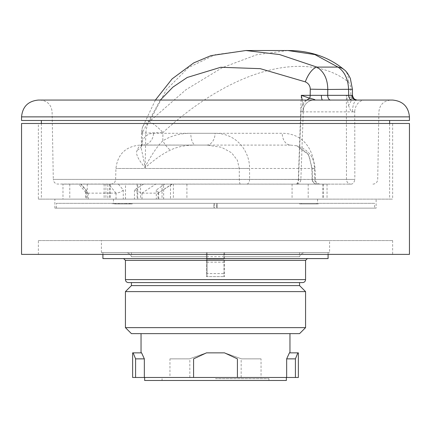 <?xml version="1.0" encoding="UTF-8"?>
<svg xmlns="http://www.w3.org/2000/svg" width="431" height="431" viewBox="0 0 431 431"><rect width="100%" height="100%" fill="white"/><g stroke="black" fill="none" stroke-linecap="round" stroke-linejoin="round"><path stroke-width="0.32" stroke-dasharray="2.15 1.62" d="M131.433 333.642L299.567 333.642M289.955 333.642L141.045 333.642L289.955 333.642M125.432 327.635L305.568 327.635M125.432 291.609L305.568 291.609M131.433 285.602L299.567 285.602M131.433 282.601L128.433 282.601M302.567 282.601L215.5 282.601M224.508 256.709L224.508 276.6L224.508 252.577L305.272 252.577L125.728 252.577L299.567 252.577L223.904 252.577L224.508 252.577L224.508 256.709L299.567 256.709L131.433 256.709L206.492 256.709L206.492 252.577L206.492 258.584L123.627 258.584L307.373 258.584L207.095 258.584L207.095 252.577L207.095 276.6L223.904 276.6L206.492 276.6L206.492 260.383L125.432 260.383M224.508 276.6L223.904 276.6L224.508 276.6M223.904 262.188L223.904 259.182L207.095 259.182L207.095 262.188L223.904 262.188L223.904 276.6L223.904 252.577L223.904 259.182L207.095 259.182L207.095 258.584L206.492 258.584L206.492 260.383M206.492 256.709L206.492 276.6L207.095 276.6L207.095 273.593L223.904 273.593M101.414 252.577L329.586 252.577L101.414 252.577L101.414 240.568L329.586 240.568L329.586 252.577M215.5 252.577L328.088 252.577L215.5 252.577M101.414 240.568L329.586 240.568M38.364 240.568L392.636 240.568L38.364 240.568L38.364 254.382L392.636 254.382L38.364 254.382M392.636 240.568L392.636 254.382M21.55 254.382L409.45 254.382M409.45 123.481L21.55 123.481M392.636 123.481L38.364 123.481L392.636 123.481L392.636 199.138L38.364 199.138L38.364 123.481M38.364 199.138L392.636 199.138M338.631 199.138L41.365 199.138L338.631 199.138M92.369 120.475L389.635 120.475L92.369 120.475M392.636 100.062L38.364 100.062M351.955 95.294L346.373 95.343L348.555 105.315A12.009 3.847 131.5 0 0 351.793 98.241L357.752 100.062M356.599 100.062L357.04 100.062A12.009 4.563 90 0 0 352.477 111.683L354.745 111.861L354.848 179.404L314.695 179.404L314.414 168.381C313.919 152.245 305.39 133.432 282.23 133.298L190.793 133.298C180.029 133.33 170.698 135.857 162.799 140.878L162.929 132.538C236.624 65.043 309.253 51.187 348.189 81.858C349.816 83.35 350.683 85.791 350.786 89.185L350.861 95.343A4.806 4.321 -90 0 0 351.793 98.241L346.373 95.343L346.481 179.404A4.806 4.24 -90 0 0 350.721 184.123L296.07 184.123A4.806 2.257 90 0 0 298.333 179.404L301.274 95.343M348.555 105.315C349.827 109.469 351.136 111.591 352.477 111.683M360.122 100.062L362.81 100.062M364.642 100.062L364.976 100.062A12.009 10.236 90 0 0 354.745 111.861L300.978 111.861A12.009 6.282 90 0 1 307.26 100.062L314.037 100.062M356.566 100.062L322.69 100.062M303.02 105.315A12.009 8.518 -27 0 1 306.98 100.062L155.386 100.062L142.494 127.312A16.211 11.039 -160.2 0 1 149.374 121.644C147.725 123.088 146.529 126.897 145.78 133.077L145.145 166.759L141.12 147.682L142.23 140.878L142.429 132.538L141.465 132.78L141.325 146.605A12.009 9.73 29.6 0 0 142.23 140.878C144.983 135.857 148.743 133.33 153.511 133.298L215.096 133.298C237.556 133.432 249.802 152.245 249.549 168.381L249.597 179.404L300.87 179.49L298.532 179.404L300.978 111.861L302.912 111.683L303.322 110.336L302.212 100.062M90.246 100.062L307.944 100.062M40.105 100.062C47.302 100.746 51.305 104.679 52.113 111.861L53.293 179.404L354.848 179.404C354.174 182.696 352.8 184.269 350.721 184.123L57.248 184.048C54.823 183.439 53.509 181.893 53.293 179.404L298.532 179.404A4.806 2.457 90 0 1 296.07 184.123A4.806 4.806 0 0 0 300.87 179.49L303.322 110.336C303.672 103.526 309.851 99.917 314.016 100.062L315.934 100.062M160.332 100.062L142.429 132.538C140.463 132.829 141.583 133.012 145.78 133.077L162.929 132.538A16.211 4.03 44.7 0 0 149.374 121.644L185.971 89.691L222.547 67.532L256.849 54.699L287.87 50.524M318.019 100.062L320.249 100.062M302.912 111.683A12.009 11.109 90 0 1 314.016 100.062L313.45 100.062M310.072 100.062L312.351 100.062M409.45 120.475L21.55 120.475M163.645 199.138L163.645 184.123L327.032 184.123L170.498 184.123L170.498 199.138L162.034 199.138L327.032 199.138L170.498 199.138M163.645 184.123L170.498 184.123M118.39 184.123L80.78 184.123L88.118 193.142L116.025 193.136C119.171 192.797 121.585 191.757 123.277 190.017L118.39 184.123L172.255 184.123L158.021 193.142L141.955 193.142L134.44 190.017L143.593 184.123L80.996 184.123L86.308 190.017L86.308 199.138L85.478 199.138L158.053 199.138L86.308 199.138M158.021 193.142L171.888 184.123L143.593 184.123M109.711 184.123L109.711 199.138L62.98 199.138L62.98 184.123L140.533 184.123L137.721 184.123L137.721 199.138L140.533 199.138L105.913 199.138L105.913 184.123M62.98 184.123L107.836 184.123L107.836 199.138L137.721 199.138M125.513 199.138L125.513 184.123L107.836 184.123M125.513 184.123L137.721 184.123M109.711 199.138L105.913 199.138M62.98 199.138L107.836 199.138M215.5 199.138L54.877 199.138L215.5 199.138M158.613 193.002L158.791 199.138L158.053 199.138L158.069 193.136M88.118 193.142L85.774 192.436L85.478 191.666L86.308 190.017M158.791 192.662L156.308 190.017L156.308 199.138M164.723 184.123L156.308 190.017M115.944 193.142L108.741 184.123M376.123 208.146L54.877 208.146L376.123 208.146L376.123 199.138M54.877 208.146L54.877 199.138M374.625 208.146L56.375 208.146L374.625 208.146L374.625 203.34L56.375 203.34L374.625 203.34M56.375 208.146L56.375 203.34M118.051 203.34L132.188 203.34L112.222 203.34L118.051 203.34L118.051 203.938L132.188 203.938L118.051 203.938M299.577 203.34L318.245 203.34L299.577 203.34L299.577 203.938L318.245 203.938L299.577 203.938M213.916 203.34L113.423 203.34L214.299 203.34L213.916 203.34L213.916 208.146L215.5 208.146L213.916 208.146L213.916 203.34M216.701 203.34L214.299 203.34L217.084 203.34L216.701 203.34L216.701 208.146L215.5 208.146L217.084 208.146L216.701 208.146L216.701 203.34M217.084 203.34L317.577 203.34L217.084 203.34L217.084 208.146L217.084 203.34M119.662 203.34L129.575 203.34L119.662 203.34L119.662 203.938L114.738 203.938L129.575 203.938L119.662 203.938M114.738 203.34L115.239 203.34L115.239 203.938L114.738 203.938L114.738 203.34M129.575 203.34L129.155 203.34L129.155 203.938L129.575 203.938L129.575 203.34M112.216 203.938L112.222 203.34L112.216 203.938M132.193 203.938L132.188 203.34L132.193 203.938M301.264 203.34L301.264 203.938M316.559 203.34L316.559 203.938M318.245 203.34L318.245 203.938M318.471 184.123A4.806 3.777 -90 0 1 314.695 179.404L312.475 179.447L312.189 168.483L308.574 154.777L296.851 145.802L290.505 145.096A12.009 8.281 -90 0 1 282.23 133.298M290.51 145.096L195.739 145.096C185.449 145.112 177.006 146.799 170.407 150.15C163.327 153.339 154.901 159.195 145.118 167.724C137.823 159.152 135.205 153.296 137.268 150.15C138.405 146.799 140.172 145.118 142.575 145.096L206.395 145.096L221.486 147.267L231.603 152.811L237.395 160.289L239.259 168.483L115.934 168.483L315.066 168.483L311.845 168.483L312.13 179.463L315.357 179.447L115.643 179.447L249.597 179.404A4.806 2.969 90 0 1 246.629 184.123M137.268 150.15A12.009 9.73 29.6 0 0 141.325 146.605L142.499 145.037L206.395 145.096A12.009 8.695 90 0 0 215.096 133.298M145.118 167.724L145.145 166.759C151.831 154.314 157.714 145.683 162.799 140.878A12.009 3.48 -122.2 0 0 170.407 150.15M245.88 50.524L215.236 54.699L188.519 67.532L166.355 89.691L149.535 121.413M142.429 132.538A16.211 11.039 -160.2 0 1 142.494 127.312L141.465 132.78M110.842 184.123C113.703 183.859 115.303 182.297 115.643 179.447L115.934 168.483C117.641 154.228 125.647 146.432 139.94 145.096L195.739 145.096A12.009 4.946 -90 0 1 190.793 133.298M206.395 145.096L142.575 145.096A12.009 10.942 90 0 0 153.511 133.298M102.912 258.584L328.088 258.584M207.095 262.188L207.095 273.593M298.365 377.475L295.413 377.475L295.413 358.861L297.875 352.854L289.411 352.854L289.955 352.854L289.411 352.854L286.658 358.861L286.658 377.475L261.051 377.475L261.051 358.861L241.559 358.861L224.508 352.854L206.492 352.854L189.441 358.861L169.949 358.861L169.949 377.475L144.342 377.475L144.342 358.861L141.589 352.854L133.125 352.854L135.587 358.861L135.587 377.475L144.342 377.475M193.584 377.475L193.584 358.861L206.492 352.854L224.508 352.854L237.416 358.861L237.416 377.475M297.875 352.854L298.365 352.854M132.635 377.475L135.587 377.475M132.635 352.854L133.125 352.854M135.587 358.861L144.342 358.861M295.413 377.475L286.658 377.475M261.051 377.475L169.949 377.475M215.5 377.475L286.356 377.475L215.5 377.475M144.644 380.476L286.356 380.476M215.5 380.476L268.944 380.476L215.5 380.476M215.5 378.677L268.944 378.677L215.5 378.677M295.413 358.861L286.658 358.861M261.051 358.861L241.559 358.861L224.508 352.854L206.492 352.854L189.441 358.861L169.949 358.861M241.161 377.475L241.161 358.721M189.839 377.475L189.839 358.721M305.568 279.6L125.432 279.6M224.508 260.383L305.568 260.383M409.45 116.871L21.55 116.871M350.786 89.185L352.413 89.271M348.189 81.858A16.211 13.463 129.9 0 0 344.132 69.709M137.112 184.123L137.112 199.138M69.774 184.123L69.774 199.138M87.251 184.123L87.251 199.138M104.119 184.123L104.119 199.138M88.183 199.138L88.183 193.142M116.025 193.136L116.025 199.138M134.44 190.017L134.44 199.138M141.993 193.142L141.993 199.138M123.277 190.017L123.277 199.138M141.955 193.142L155.747 184.123M173.381 184.123L173.381 199.138M323.53 184.123L323.53 199.138M322.744 184.123L322.744 199.138M308.192 184.123L308.192 199.138M292.078 184.123L292.078 199.138M186.914 184.123L186.914 199.138M126.218 203.34L126.218 203.938M113.671 203.34L113.671 203.938M113.531 203.34L113.531 203.938M115.885 203.34L115.885 203.938M118.746 203.34L118.746 203.938M122.065 203.34L122.065 203.938M126.358 203.34L126.358 203.938M130.722 203.34L130.722 203.938M130.873 203.34L130.873 203.938M125.96 203.34L125.96 203.938M124.753 203.34L124.753 203.938M118.439 203.34L118.439 203.938M214.299 203.34L214.299 208.146L214.299 203.34M317.135 184.123A4.806 4.666 90 0 1 312.475 179.447M320.158 184.123C315.756 183.471 315.368 180.196 315.503 180.514L315.066 168.483C314.07 156.846 307.993 149.288 296.846 145.802L307.276 153.091L309.42 157.013L311.845 168.483L314.414 168.381M240.455 184.123A4.806 1.148 90 0 1 239.313 179.447L239.259 168.483A12.009 0.312 179.7 0 0 249.549 168.381M41.365 123.481L41.365 199.138M389.635 123.481L389.635 199.138M372.907 184.123L373.752 184.048C376.177 183.439 377.491 181.893 377.707 179.404L378.887 111.861C379.695 104.679 383.698 100.746 390.895 100.062M140.533 184.123L140.533 199.138M110.126 184.123L110.126 199.138M85.478 191.666L85.478 199.138M85.774 192.436L78.884 184.123M162.034 184.123L162.034 199.138M327.032 184.123L327.032 199.138M129.823 203.34L129.823 203.938M114.533 203.34L114.533 203.938M113.423 199.138L113.423 203.34M317.577 199.138L317.577 203.34M312.125 179.436C312.47 182.291 314.07 183.854 316.93 184.123M328.088 254.382L328.088 252.577M102.912 254.382L102.912 252.577M299.567 252.577L299.567 256.709L300.17 255.416C299.798 255.933 301.221 252.889 305.272 252.577M131.433 252.577L131.433 256.709L130.712 255.227C130.954 255.615 129.823 252.997 125.728 252.577M268.944 378.677L268.944 380.476M162.056 378.677L162.056 380.476"/><path stroke-width="0.65" d="M125.432 291.609L305.568 291.609L305.568 327.635L299.567 333.642L131.433 333.642L125.432 327.635L125.432 291.609L131.433 285.602L131.433 282.601L302.567 282.601C304.388 282.424 305.39 281.421 305.568 279.6L305.568 260.383L125.432 260.383L123.627 258.584M305.568 327.635L125.432 327.635M305.568 291.609L299.567 285.602L131.433 285.602M299.567 285.602L299.567 282.601M305.568 279.6L125.432 279.6C125.61 281.421 126.612 282.424 128.433 282.601L215.5 282.601M409.45 254.382L21.55 254.382L21.55 123.481L409.45 123.481L409.45 254.382M302.212 100.062L301.274 95.343L310.175 95.343L310.266 89.185C310.158 85.791 308.51 83.35 305.315 81.858A16.211 6.928 -66.7 0 1 316.914 67.101L338.006 67.101A16.211 13.463 129.9 0 1 344.132 69.709L344.132 69.709C337.807 64.402 330.712 60.151 322.851 56.957C312.136 52.663 300.477 50.513 287.876 50.524L314.829 54.559L338.006 67.101C344.606 71.573 348.14 79.029 348.593 89.47L348.674 95.332L352.488 95.316L352.413 89.271L327.792 89.47C327.635 79.029 324.01 71.573 316.914 67.101L279.6 54.559L245.88 50.524L210.985 55.626L193.74 62.899L172.152 78.851L155.386 100.062L90.246 100.062L392.636 100.062C402.85 101.059 408.453 106.662 409.45 116.871L409.45 120.475L21.55 120.475L21.55 116.871L409.45 116.871M310.072 100.062L306.98 100.062A12.009 8.518 -27 0 1 309.717 98.241A4.806 2.096 90 0 0 310.175 95.343L327.7 95.332L327.792 89.47L310.266 89.185M351.955 95.294A4.806 4.644 90 0 0 356.599 100.062L357.04 100.062M357.277 100.062L357.288 100.062C354.918 100.121 353.318 98.543 352.488 95.316M357.752 100.062L360.122 100.062M362.81 100.062L364.642 100.062M364.976 100.062L356.566 100.062M322.69 100.062L312.351 100.062M313.45 100.062L307.944 100.062M305.315 81.858L260.243 68.658L220.72 67.279L187.237 77.461L172.901 87.127L160.332 100.062M320.249 100.062L314.016 100.062C316.225 100.046 314.792 99.442 309.717 98.241L301.274 95.343M315.934 100.062L318.019 100.062M21.55 116.871C22.547 106.662 28.15 101.059 38.364 100.062L90.246 100.062M328.088 254.382L328.088 258.584L102.912 258.584L102.912 254.382M289.955 333.642L289.955 352.854M141.045 352.854L141.045 333.642M133.125 352.854L132.635 352.854L132.635 377.475L135.587 377.475L135.587 358.861L133.125 352.854L141.589 352.854L144.342 358.861L144.342 377.475L193.584 377.475L193.584 358.861L206.492 352.854L224.508 352.854L237.416 358.861L237.416 377.475L286.658 377.475L286.658 358.861L289.411 352.854L297.875 352.854L295.413 358.861L295.413 377.475L286.658 377.475M295.413 377.475L298.365 377.475L298.365 352.854L297.875 352.854M237.416 377.475L193.584 377.475M135.587 377.475L144.342 377.475M286.356 377.475L286.356 380.476L144.644 380.476L144.644 377.475M295.413 358.861L286.658 358.861M135.587 358.861L144.342 358.861M330.534 100.121A4.806 3.092 90 0 1 327.7 95.332L348.674 95.332A4.806 3.674 90 0 0 352.041 100.121M322.593 100.062A4.806 1.223 90 0 1 321.37 95.294M125.432 279.6L125.432 260.383M305.568 260.383L307.373 258.584M41.365 120.475L41.365 123.481M389.635 120.475L389.635 123.481M356.599 100.062L357.288 100.062M344.132 69.709C346.098 70.986 348.173 73.916 350.355 78.501L352.413 89.271M287.87 50.524L245.88 50.524"/></g></svg>
